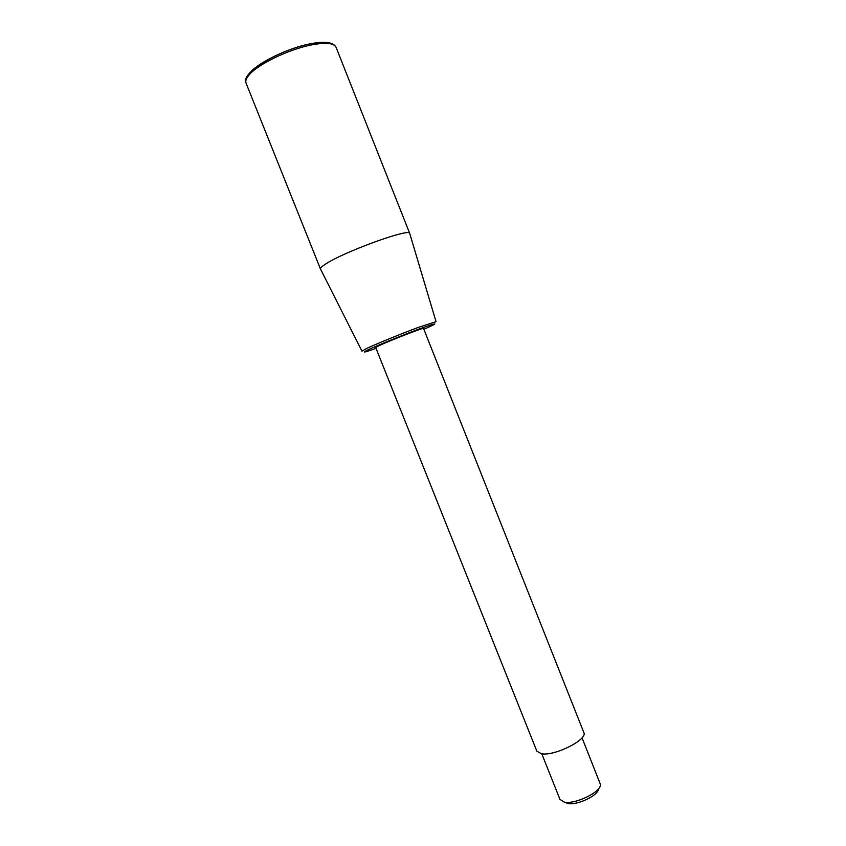 <?xml version="1.0" encoding="UTF-8"?>
<svg xmlns="http://www.w3.org/2000/svg" width="846" height="846" viewBox="0 0 846 846"><rect width="100%" height="100%" fill="white"/><g stroke="black" fill="none" stroke-linecap="round" stroke-linejoin="round"><path stroke-width="1.27" d="M378.712 345.813L375.687 347.484L536.85 751.195L541.503 753.765C554.733 756.313 588.107 739.436 583.825 732.509L423.529 328.438C424.576 327.116 389.171 340.822 378.712 345.813M436.018 321.596L409.728 233.475C410.712 227.489 342.852 252.14 325.107 264.364C321.702 266.606 320.148 268.14 320.465 268.996L246.038 83.056C245.203 80.92 246.281 78.16 249.263 74.765C258.167 64.211 288.412 49.512 310.81 45.06C325.477 42.215 333.895 42.935 336.052 47.239C333.303 42.067 324.578 40.957 309.869 43.907C279.54 49.914 240.338 72.492 246.038 83.056M582.027 737.786L600.332 784.189C602.278 791.391 575.217 804.832 564.166 802.061L559.978 799.407L541.778 753.807M598.376 788.937C598.809 795.229 576.919 805.73 567.941 803.478L565.519 802.568M436.039 321.67L418.157 327.455C400.888 333.874 375.582 344.216 366.413 348.584L361.94 351.153M423.878 329.305C440.163 322.04 438.165 322.104 417.892 329.485C401.438 335.619 377.348 345.454 368.57 349.61C361.147 353.205 363.632 352.782 376.026 348.341M309.446 43.95C288.38 48.137 260.029 61.705 250.691 71.899M361.919 351.09L320.56 269.155M409.728 233.475L336.052 47.239"/></g></svg>
